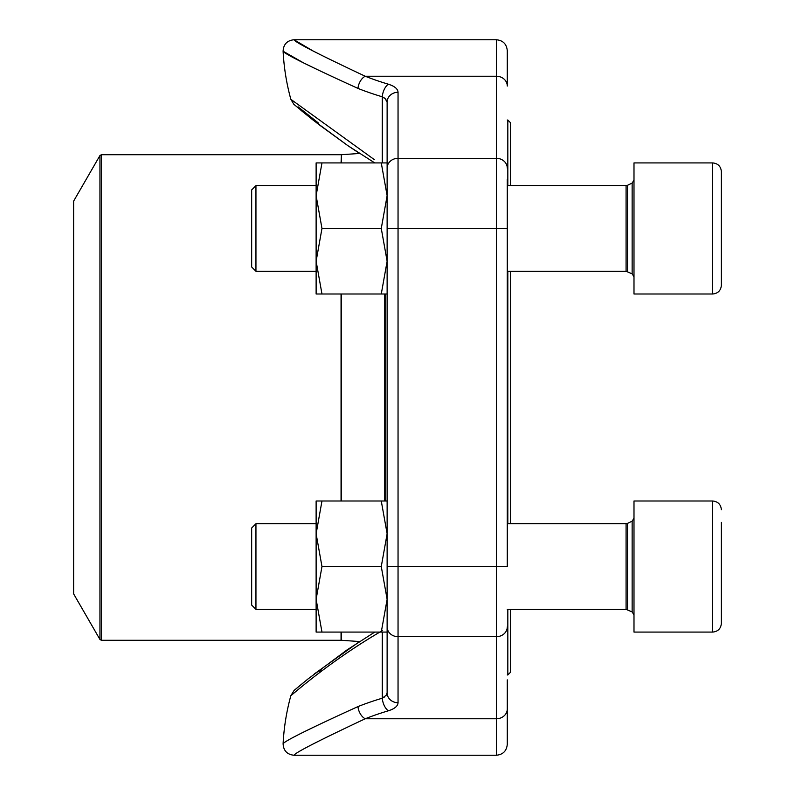 <?xml version="1.0" encoding="UTF-8"?>
<svg xmlns="http://www.w3.org/2000/svg" width="795" height="795" viewBox="0 0 795 795"><rect width="100%" height="100%" fill="white"/><g stroke="black" fill="none" stroke-linecap="round" stroke-linejoin="round"><path stroke-width="1.19" d="M255.95 271.284L251.667 267.001L251.667 189.916L255.95 185.633L255.95 271.284L316.122 271.284M721.383 171.65C720.866 166.344 717.955 163.432 712.648 162.915C717.955 163.432 720.866 166.344 721.383 171.65L721.383 285.256C720.866 290.572 717.955 293.484 712.648 294.001L712.648 162.915L633.993 162.915L633.993 294.001L712.648 294.001C717.955 293.484 720.866 290.572 721.383 285.256M721.383 245.317L721.383 255.364M255.95 609.368L251.667 605.084L251.667 527.999L255.95 523.716L255.95 609.368L316.122 609.368M721.383 522.394L721.383 623.35C720.866 628.656 717.955 631.568 712.648 632.085L712.648 500.999C717.955 501.516 720.866 504.428 721.383 509.744C720.866 504.428 717.955 501.516 712.648 500.999L633.993 500.999L633.993 632.085L712.648 632.085C717.955 631.568 720.866 628.656 721.383 623.35M721.383 583.401L721.383 593.448M721.383 522.782L721.383 539.636M510.559 271.284L510.559 523.716M510.559 609.368L510.559 672.232L507.826 674.965L507.826 609.368M507.826 185.633L507.826 120.035L510.559 122.768L510.559 185.633M507.826 523.716L507.826 271.284M73.617 472.717L73.617 593.855L99.941 639.458L99.941 155.542L73.617 201.145L73.617 472.717M387.125 626.877A10.921 9.808 180 0 0 398.047 636.686L496.358 636.686L496.358 566.547L387.125 566.547L387.125 102.088A10.921 9.808 180 0 1 398.047 92.28L398.047 702.72A10.921 9.808 180 0 1 387.125 692.912L387.125 566.547L387.125 599.311L381.272 566.547L321.975 566.547L316.122 533.773L321.975 500.999L316.122 500.999L316.122 599.311L321.975 566.547M387.125 615.698L387.125 619.454M382.286 632.085L382.286 698.199A10.921 5.505 73.4 0 0 388.367 710.79A212.027 93.283 180 0 0 365.233 718.76C318.835 740.582 295.094 752.746 294.001 755.25C295.263 752.636 319.014 740.483 365.233 718.76A10.921 6.569 68.3 0 1 357.969 706.586C309.613 728.588 284.66 740.99 283.099 743.772C284.461 741.099 309.424 728.707 357.969 706.586A222.868 98.053 0 0 1 382.286 698.199L386.499 695.009L387.125 692.912L387.125 632.085L321.975 632.085L316.122 599.311L316.122 533.773M387.125 143.001L387.125 102.088L387.125 162.915L316.122 162.915L316.122 195.689L321.975 162.915M507.28 679.874L507.28 744.329C506.634 750.957 502.997 754.604 496.358 755.25L496.358 636.686A10.921 9.808 0 0 0 507.28 626.877M507.28 179.302L507.28 566.547L496.358 566.547L496.358 39.75C502.997 40.396 506.634 44.043 507.28 50.671L507.28 86.049L507.28 50.671M302.895 62.517L283.099 51.228A224.478 224.478 0 0 0 290.851 99.325L374.356 159.646M385.873 99.166L382.286 96.801A222.868 98.053 180 0 1 357.969 88.414C309.613 66.412 284.66 54.01 283.099 51.228C284.461 53.901 309.424 66.293 357.969 88.414A10.921 6.569 111.7 0 1 365.233 76.24C318.835 54.418 295.094 42.254 294.001 39.75C295.263 42.364 319.014 54.517 365.233 76.24L496.358 76.24A10.921 9.808 180 0 1 507.28 86.049M382.286 630.683C329.677 661.052 290.423 696.341 290.851 695.675C290.602 696.191 330.054 660.774 382.286 630.683M312.664 50.721L294.001 39.75L496.358 39.75M321.24 669.817L319.431 671.189M298.055 106.828L318.735 123.285M387.125 102.048L386.559 100.1M365.233 76.24A212.027 93.283 0 0 0 388.367 84.21A10.921 5.505 106.6 0 0 382.286 96.801L384.949 98.302L387.125 102.088M387.125 692.912L385.873 695.834M384.83 696.798L382.355 698.169M316.122 599.311L316.122 632.085L321.975 632.085M381.272 566.547L387.125 533.773L381.272 500.999L321.975 500.999M381.272 500.999L387.125 500.999M381.272 632.085L387.125 599.311L387.125 632.085M387.125 294.001L321.975 294.001L316.122 261.227L321.975 228.453L316.122 195.689L316.122 261.227L316.122 195.689M316.122 261.227L316.122 294.001L321.975 294.001M381.272 294.001L387.125 261.227L381.272 228.453L321.975 228.453M381.272 228.453L387.125 195.689L381.272 162.915M387.125 195.689L387.125 162.915M627.503 271.602L627.503 185.305L626.082 185.633L626.082 271.284L632.144 273.838L632.144 183.069L633.993 180.117M627.503 609.695L627.503 523.398L626.082 523.716L626.082 609.368L632.144 611.931L632.144 521.162L633.993 518.211M385.128 294.001L385.128 500.999M341.433 294.001L341.433 500.999M341.433 632.085L341.433 640.293L359.608 641.545L314.283 673.981M341.055 162.915L341.433 154.707L341.433 162.915M384.75 500.999L384.75 294.001M341.055 500.999L341.055 294.001M341.055 154.717L101.362 154.717L101.362 640.283L341.055 640.283L341.055 632.085M387.125 168.123A10.921 9.808 180 0 1 398.047 158.314L496.358 158.314A10.921 9.808 180 0 1 507.28 168.123M398.047 92.28C397.838 88.881 394.608 86.198 388.367 84.21M387.125 228.453L507.28 228.453M365.233 718.76L496.358 718.76A10.921 9.808 0 0 0 507.28 708.951M388.367 710.79C394.618 708.802 397.848 706.109 398.047 702.72M382.286 162.915L382.286 96.801M632.144 273.838L633.993 276.789M627.503 185.305L632.144 183.069M626.082 185.633L507.28 185.633M316.122 185.633L255.95 185.633M626.082 271.284L507.28 271.284M632.144 611.931L633.993 614.883M627.503 523.398L632.144 521.162M626.082 523.716L507.28 523.716M316.122 523.716L255.95 523.716M626.082 609.368L507.28 609.368M507.28 674.965L507.826 674.965M507.28 120.035L507.826 120.035M341.433 154.707L359.608 153.455L347.753 145.574L313.16 120.144M99.941 639.458L101.362 640.283M101.362 154.717L99.941 155.542M374.753 632.085L346.988 649.942L307.993 678.97L294.14 690.398L290.851 695.675A224.478 224.478 0 0 0 283.099 743.762C283.477 750.689 287.114 754.515 294.001 755.25L496.358 755.25M312.922 119.946L300.878 110.237M374.753 162.915L347.862 145.654L318.666 124.427L293.911 104.393L290.851 99.325M283.099 51.228C283.477 44.311 287.114 40.485 294.001 39.75M304.346 681.921L294.329 690.229"/></g></svg>
